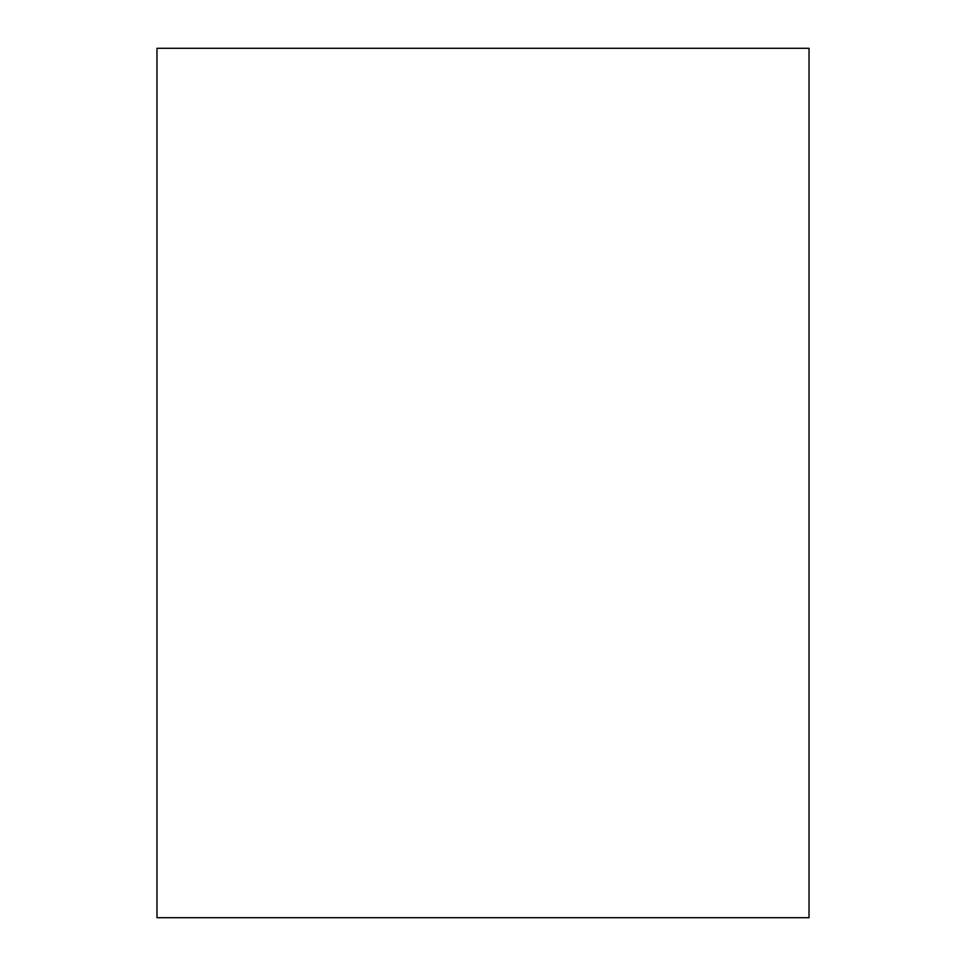 <?xml version="1.0" encoding="UTF-8"?>
<svg xmlns="http://www.w3.org/2000/svg" width="966" height="966" viewBox="0 0 966 966"><rect width="100%" height="100%" fill="white"/><g stroke="black" fill="none" stroke-linecap="round" stroke-linejoin="round"><path stroke-width="1.45" d="M809.025 917.7L156.975 917.7L156.975 48.3L809.025 48.3L809.025 917.7"/></g></svg>
